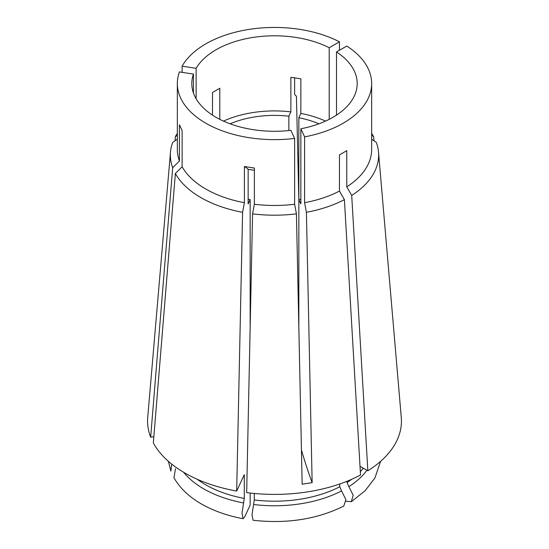 <?xml version="1.0" encoding="UTF-8"?>
<svg xmlns="http://www.w3.org/2000/svg" width="549" height="549" viewBox="0 0 549 549"><rect width="100%" height="100%" fill="white"/><g stroke="black" fill="none" stroke-linecap="round" stroke-linejoin="round"><path stroke-width="0.82" d="M175.522 468.681L173.944 477.733C179.866 488.102 189.007 496.838 201.353 503.927C213.424 510.838 227.327 515.758 243.063 518.709L244.655 516.938L250.159 505.08L250.159 493.043M250.159 327.719L250.159 199.568L248.148 203.905L248.148 169.325L254.379 170.259M248.148 199.157A74.939 43.268 0 0 0 250.159 199.568M243.063 518.709L242.006 513.205L244.291 498.43L244.291 474.686L236.681 491.074L242.589 212.305L244.394 202.705L244.394 166.512L254.379 168.056L254.379 204.249A97.159 56.094 0 0 0 294.621 204.249L296.433 213.849L302.156 484.204L312.141 482.66A206.726 43.687 81.2 0 1 301.428 449.96M193.447 92.987L193.447 74.088A82.693 47.742 0 0 0 191.807 83.537A82.693 47.742 0 0 0 216.032 117.301A82.693 47.742 0 0 0 290.867 130.333L294.621 138.417L294.621 204.249M236.681 491.074A126.929 73.285 0 0 1 153.336 442.954L175.364 173.498L182.124 166.752A97.159 56.094 0 0 0 205.8 189.034A97.159 56.094 0 0 0 244.394 202.705M193.447 74.088L179.448 71.926A97.159 56.094 0 0 0 177.341 83.537A97.159 56.094 0 0 0 205.8 123.202A97.159 56.094 0 0 0 294.621 138.417M177.341 83.537L177.341 149.369A97.159 56.094 0 0 0 179.448 160.987L179.448 124.788L182.124 130.552L182.124 166.752M336.51 51.956A82.693 47.742 0 0 1 357.193 83.537A82.693 47.742 0 0 1 300.852 128.789L304.606 136.873A97.159 56.094 0 0 0 371.659 83.537A97.159 56.094 0 0 0 346.762 46.041L336.51 51.956L336.51 115.125M304.606 136.873L304.606 202.705A97.159 56.094 0 0 0 339.454 191.086L339.454 154.893L346.762 150.673L346.762 186.866A97.159 56.094 0 0 0 371.659 149.369L371.659 83.537M300.852 128.789L300.852 203.905L298.841 199.568L298.841 117.733L300.852 113.403L300.852 78.823L290.867 77.279L290.867 111.859A82.693 47.742 0 0 0 223.45 121.096M373.986 140.805L373.636 136.646L371.659 135.287M373.636 136.646A104.145 60.129 0 0 0 371.659 133.421M304.606 202.705L306.411 212.305A104.145 60.129 0 0 0 344.395 199.644L360.521 475.009A126.929 73.285 0 0 1 246.666 492.618L252.567 213.849L254.379 204.249M252.567 213.849A104.145 60.129 0 0 0 296.433 213.849M306.411 212.305L312.141 482.66M318.921 123.806A74.939 43.268 0 0 0 298.841 117.733M298.841 327.719L298.841 199.568A74.939 43.268 0 0 0 300.852 199.157M196.123 98.751L196.123 68.323A82.693 47.742 0 0 1 329.201 47.736L339.454 41.82A97.159 56.094 0 0 0 182.124 66.161L182.124 72.338M339.454 41.82L339.454 50.261M298.841 199.767L296.433 96.295L294.621 94.49L294.621 77.649M177.341 135.287L175.364 136.646L175.014 140.805M177.341 133.421A104.145 60.129 0 0 0 175.364 136.646M177.341 139.206L172.688 142.411A104.145 60.129 0 0 0 170.485 152.1L147.722 417.501A126.929 73.285 0 0 0 150.659 437.189L172.688 167.733L179.448 160.987M170.485 152.1A104.145 60.129 0 0 0 172.688 167.733M325.55 121.096A82.693 47.742 0 0 0 300.852 113.403M219.799 119.339L219.799 88.272L212.49 92.493L212.49 115.125M329.201 47.736L329.201 119.339M196.123 68.323L182.124 66.161M175.364 173.498A104.145 60.129 0 0 0 242.589 212.305M344.395 199.644L339.454 191.086M153.844 436.695L150.659 437.189M253.611 504.51A100.117 57.803 0 0 0 341.547 490.909L345.911 499.659L343.777 506.054C317.13 519.272 286.894 524.007 253.075 520.26L251.991 514.811L254.276 499.974L254.276 493.469M341.547 490.909L339.742 486.75L339.742 483.985M168.406 461.352L170.863 471.104L171.652 464.564M288.856 130.552L288.856 116.189A74.939 43.268 0 0 0 230.079 123.806M288.856 116.189L290.867 111.859M360.014 466.273L367.837 470.788L351.703 195.423A104.145 60.129 0 0 0 378.515 152.1A104.145 60.129 0 0 0 376.312 142.411L371.659 139.206M351.703 195.423L346.762 186.866M367.837 470.788A126.929 73.285 0 0 0 401.278 417.501L378.515 152.1M346.035 501.244L351.339 501.683L353.185 495.212L348.855 486.689L347.05 482.53L347.05 481.253M244.394 166.512A258.407 54.605 -81.2 0 1 248.148 169.325M183.695 472.325A100.117 57.803 0 0 0 203.706 488.857A100.117 57.803 0 0 0 243.632 502.966M197.221 479.256A97.571 56.334 0 0 0 205.504 484.698A97.571 56.334 0 0 0 244.291 498.43M254.276 499.974A97.571 56.334 0 0 0 339.742 486.75M347.05 482.53A97.571 56.334 0 0 0 351.779 479.256M360.329 471.66A97.571 56.334 0 0 0 363.321 468.18M348.855 486.689A100.117 57.803 0 0 0 366.897 470.246M380.594 461.352L374.926 477.973L365.071 490.785L351.346 501.683"/></g></svg>
